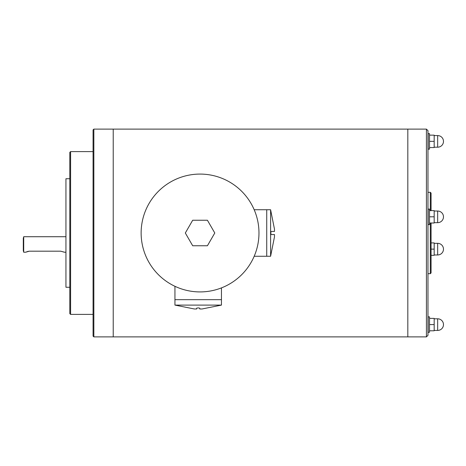 <?xml version="1.0" encoding="UTF-8"?>
<svg xmlns="http://www.w3.org/2000/svg" width="466" height="466" viewBox="0 0 466 466"><rect width="100%" height="100%" fill="white"/><g stroke="black" fill="none" stroke-linecap="round" stroke-linejoin="round"><path stroke-width="0.7" d="M426.425 129.117L427.974 130.666L427.974 335.334L426.425 336.883L426.425 129.117L407.82 129.117L407.82 336.883L407.82 129.117L113.226 129.117L113.226 336.883L426.425 336.883M427.974 273.699L430.299 273.699L430.299 223.016M430.299 210.609L430.299 192.301L427.974 192.301M431.073 223.016L431.073 272.925L430.299 273.699M431.073 210.609L431.073 193.075L430.299 192.301M429.524 215.502L429.524 209.094L428.167 209.094L428.167 224.6L429.524 224.6L429.524 215.502M429.524 149.137L429.524 133.631L428.167 133.631L428.167 149.137L429.524 149.137M429.524 332.252L429.524 316.863L428.167 316.863L428.167 332.369L429.524 332.252M429.524 210.609L434.178 210.609L434.178 223.016L429.524 223.016M437.667 222.661A5.813 5.813 0 0 0 443.481 216.847A5.813 5.813 0 0 0 437.667 211.034L437.667 222.661L434.178 222.661M429.524 216.812L434.178 216.812M429.524 318.383L434.178 318.383L434.178 330.784L429.524 330.784M437.667 330.429A5.813 5.813 0 0 0 443.481 324.616A5.813 5.813 0 0 0 437.667 318.802L437.667 330.429L434.178 330.429M429.524 324.581L434.178 324.581M431.073 242.92L434.178 242.92L434.178 255.321L431.073 255.321M437.667 254.966A5.813 5.813 0 0 0 443.481 249.153A5.813 5.813 0 0 0 437.667 243.339L437.667 254.966L434.178 254.966M431.073 249.124L434.178 249.124M429.524 135.152L434.178 135.152L434.178 147.553L429.524 147.553M437.667 147.198A5.813 5.813 0 0 0 443.481 141.384A5.813 5.813 0 0 0 437.667 135.571L437.667 147.198L434.178 147.198M429.524 141.349L434.178 141.349M64.174 252.123L60.702 251.191L64.39 252.228L65.939 252.228M23.714 252.228L23.3 250.673L23.3 238.272L23.714 236.722L23.714 252.228L25.624 252.228L28.1 251.331M28.787 251.226L29.166 251.197M29.294 251.191L25.624 252.228M60.51 251.186L29.504 251.186M113.226 233L113.226 129.117L93.847 129.117L93.847 336.883L113.226 336.883L113.226 233M270.6 209.741L274.48 229.126L274.48 231.451L270.897 231.451L270.897 234.549L274.48 234.549L274.48 236.874L270.6 256.259L270.6 209.741L266.727 209.741L266.727 256.259L254.186 256.259M174.942 305.096L221.455 305.096L202.075 308.975L199.751 308.975L199.751 308.166L198.201 307.886L196.646 308.166L196.646 308.975L194.322 308.975L174.942 305.096L174.942 286.299M221.455 287.895L221.455 299.673L174.942 299.673L221.455 299.673L221.455 305.096M270.6 256.259L266.727 256.259L266.727 209.741L254.186 209.741M214.785 233L207.417 220.243L192.691 220.243L185.322 233L192.691 245.757L207.417 245.757L214.785 233M258.974 233A58.92 58.92 0 0 0 170.597 181.973A58.92 58.92 0 0 0 170.597 284.027A58.92 58.92 0 0 0 258.974 233M93.072 151.601L70.587 151.601L69.813 152.376L69.813 313.624L70.587 314.399L93.072 314.399M93.847 336.883L93.072 336.108L93.072 129.892L93.847 129.117M70.587 151.601L70.587 314.399M69.813 287.266L65.939 287.266L65.939 178.734L69.813 178.734M437.667 211.034L434.178 211.034M437.667 318.802L434.178 318.802M437.667 243.339L434.178 243.339M437.667 135.571L434.178 135.571M23.714 236.722L65.939 236.722"/></g></svg>
